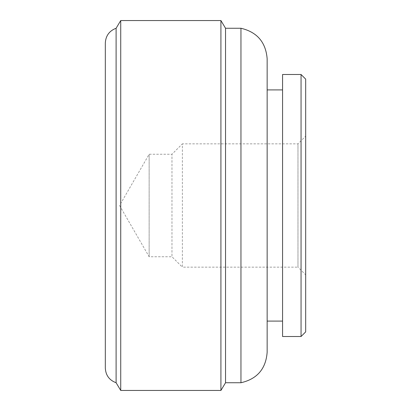 <?xml version="1.0" encoding="UTF-8"?>
<svg xmlns="http://www.w3.org/2000/svg" width="411" height="411" viewBox="0 0 411 411"><rect width="100%" height="100%" fill="white"/><g stroke="black" fill="none" stroke-linecap="round" stroke-linejoin="round"><path stroke-width="0.31" stroke-dasharray="2.06 1.54" d="M105.319 42.96L105.319 368.04M267.15 58.732L267.15 352.268M267.15 321.094L267.15 89.906L267.15 321.094M282.562 74.494L282.562 336.506M282.562 89.906L282.562 321.094L282.562 89.906M305.681 79.118L305.681 331.883M305.681 274.856L305.681 136.144L305.681 274.856L297.975 267.15L297.975 143.85L297.975 267.15L182.381 267.15L182.381 143.85L297.975 143.85L305.681 136.144M119.56 205.5L149.147 256.747L149.147 154.253L149.147 256.747L171.978 256.747L182.381 267.15L182.381 143.85L171.978 154.253L171.978 256.747L171.978 154.253L149.147 154.253L119.56 205.5M120.731 20.55L120.731 390.45M116.108 28.256L116.108 382.744M220.913 20.55L220.913 390.45M225.536 28.256L225.536 382.744M240.954 28.256L240.954 382.744M301.058 74.494L301.058 336.506"/><path stroke-width="0.62" d="M120.731 390.45L116.108 382.744C109.3 380.201 105.704 375.3 105.319 368.04L105.319 42.96C105.75 35.736 109.347 30.835 116.108 28.256L120.731 20.55L220.913 20.55L220.913 390.45L120.731 390.45L120.731 20.55M240.954 382.744C257.158 379.009 265.891 368.847 267.15 352.268L267.15 58.732C265.809 42.22 257.075 32.063 240.954 28.256L240.954 382.744L225.536 382.744L220.913 390.45M282.562 336.506L282.562 74.494L301.058 74.494L301.058 336.506L282.562 336.506M301.058 336.506L305.681 331.883L305.681 79.118L301.058 74.494M116.108 382.744L116.108 28.256M225.536 382.744L225.536 28.256L220.913 20.55M225.536 28.256L240.954 28.256M267.15 89.906L282.562 89.906M267.15 321.094L282.562 321.094"/></g></svg>
